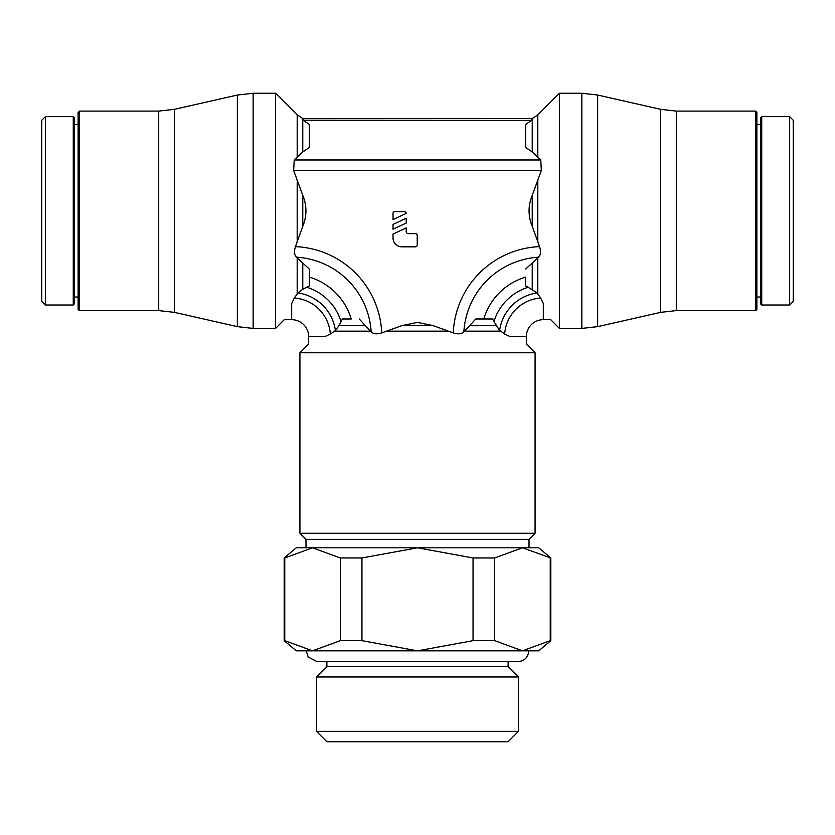 <?xml version="1.0" encoding="UTF-8"?>
<svg xmlns="http://www.w3.org/2000/svg" width="835" height="835" viewBox="0 0 835 835"><rect width="100%" height="100%" fill="white"/><g stroke="black" fill="none" stroke-linecap="round" stroke-linejoin="round"><path stroke-width="1.25" d="M298.293 292.469L294.317 298.022A38.723 38.723 0 0 1 330.316 334.021L324.773 336.651L308.658 336.651A16.971 16.971 0 0 0 291.686 319.68L284.286 319.68L275.56 328.416L275.56 93.259L253.141 93.259L237.349 95.033L174.505 109.312L158.713 111.086L79.325 111.086L78.114 112.297L78.114 309.378L79.325 310.589L158.713 310.589L158.713 111.086M294.317 298.022L291.686 303.564L291.686 319.68M499.132 330.044L504.684 334.021L510.227 336.651L526.342 336.651A16.971 16.971 0 0 1 543.314 319.68L543.314 303.564L540.683 298.022L536.707 292.469M158.713 310.589L174.505 312.363L237.349 326.642L253.141 328.416L275.56 328.416M541.33 170.476L293.67 170.476L302.771 195.348C306.998 205.671 306.998 216.004 302.771 226.327L295.433 246.628A90.107 90.107 0 0 1 381.71 332.904L402.011 325.567L417.5 322.404L432.989 325.567L453.29 332.904A90.107 90.107 0 0 1 539.567 246.628L532.229 226.327C528.002 216.004 528.002 205.671 532.229 195.348L541.33 170.476L540.788 159.976L532.229 151.97L532.229 118.622L303.022 118.727L297.187 114.886L275.56 93.259M295.465 246.555C293.941 251.241 294.264 254.79 296.456 257.19L295.747 256.293M543.314 319.68L550.714 319.68L559.44 328.416L581.859 328.416L581.859 93.259L559.44 93.259L537.813 114.886L537.813 156.74M526.342 336.651L526.342 344.051L535.078 352.777L299.922 352.777L299.922 533.252L535.078 533.252L529.014 539.316L305.986 539.316L299.922 533.252M330.316 334.021L334.678 331.151L370.364 331.151L371.147 331.881C373.558 334.073 377.107 334.397 381.783 332.873M325.462 336.317C303.387 346.515 303.387 346.515 325.462 336.317M789.618 116.66L793.25 120.292L793.25 301.383L789.618 305.015L761.739 305.015L760.528 303.804L760.528 117.871L761.739 116.66L789.618 116.66L789.618 305.015M756.886 124.655L760.528 124.655M760.528 297.02L756.886 297.02M581.859 93.259L597.651 95.033L660.495 109.312L676.287 111.086L755.675 111.086L756.886 112.297L756.886 309.378L755.675 310.589L676.287 310.589L660.495 312.363L597.651 326.642L581.859 328.416M755.675 111.086L755.675 310.589M45.382 116.66L41.75 120.292L41.75 301.383L45.382 305.015L73.261 305.015L73.261 116.66L45.382 116.66L45.382 305.015M73.261 305.015L74.472 303.804L74.472 117.871L73.261 116.66M78.114 124.655L74.472 124.655M74.472 297.02L78.114 297.02M305.986 539.316L305.986 547.802L312.53 547.802L296.289 547.802L284.171 557.968L284.756 557.968L284.756 640.654L284.171 640.654L284.171 557.968M528.774 650.83C528.127 657.385 524.537 660.976 517.982 661.612L317.018 661.612L308.198 657.041L306.226 650.83L522.47 650.83L494.696 640.654L473.048 640.654L473.048 557.968L494.696 557.968L522.47 547.802L312.53 547.802L340.304 557.968L361.952 557.968L361.952 640.654L340.304 640.654L340.304 557.968M494.696 557.968L494.696 640.654M316.517 731.356L518.483 731.356L508.108 741.741L326.892 741.741L316.517 731.356L316.517 676.976L518.483 676.976L508.108 666.601L508.108 661.612M326.892 661.612L326.892 666.601L508.108 666.601M550.829 557.968L538.711 547.802L522.47 547.802L550.829 557.968L550.829 640.654L550.244 640.654L550.244 557.968M284.171 640.654L296.289 650.83L312.53 650.83L284.756 640.654M340.304 640.654L312.53 650.83M473.048 640.654L417.5 650.83L361.952 640.654M550.244 640.654L522.47 650.83L538.711 650.83L550.829 640.654M284.756 557.968L312.53 547.802M361.952 557.968L417.5 547.802L473.048 557.968M79.325 310.589L79.325 111.086M493.965 321.527L499.591 330.503A44.161 44.161 0 0 1 537.166 292.928L528.19 287.303A51.613 51.613 0 0 0 493.965 321.527L492.598 318.98L475.741 318.98L464.573 331.213M351.222 318.98L342.402 318.98L351.222 318.98A62.114 62.114 0 0 0 309.357 277.116M359.259 318.98L370.427 331.213M297.124 257.911L309.357 269.079L309.357 285.935L302.771 289.286L297.834 292.928A44.161 44.161 0 0 1 335.409 330.503L339.052 325.567L342.402 318.98M334.678 331.151L335.868 330.044M453.217 332.873C457.904 334.397 461.452 334.073 463.853 331.881L462.955 332.591M509.548 336.328C531.624 346.525 531.624 346.525 509.548 336.328M537.813 293.659L537.813 257.973L538.544 257.19A79.607 79.607 0 0 0 463.853 331.881L464.646 331.151L500.322 331.151M525.643 277.116L525.643 285.935L525.643 277.116A62.114 62.114 0 0 0 483.778 318.98M532.229 119.927L525.643 124.436L525.643 147.471L532.229 151.97M525.643 269.079L537.876 257.911M528.19 287.303L525.643 285.935M559.44 93.259L559.44 328.416M538.544 257.19C540.736 254.779 541.059 251.231 539.535 246.555M542.99 302.886C553.188 324.961 553.188 324.961 542.99 302.886M303.022 118.727L303.627 120.449L531.373 120.449L531.978 118.727M293.67 170.476L294.212 159.976L302.771 151.97L309.357 147.471L309.357 124.436L302.771 119.927M292.01 302.886C281.812 324.961 281.812 324.961 292.01 302.886M371.147 331.881A79.607 79.607 0 0 0 296.456 257.19L297.187 257.984L297.187 293.659M393.014 238.038L393.014 234.092L406.217 227.934L406.217 231.441A2.202 2.202 0 0 0 408.419 233.633L415.454 233.633A1.764 1.764 0 0 1 417.218 235.397L417.218 245.072A1.764 1.764 0 0 1 415.454 246.836L401.812 246.836A8.799 8.799 0 0 1 393.014 238.038M406.217 218.259L406.217 223.081L393.014 229.239L393.014 224.417L406.217 218.259M394.778 211.641L404.453 211.641A1.764 1.764 0 0 1 406.217 213.405L393.014 219.563L393.014 213.395A1.764 1.764 0 0 1 394.778 211.641M302.771 226.327L302.771 195.348M297.187 241.534L297.187 180.141M532.229 195.348L532.229 226.327M537.813 180.141L537.813 241.534M448.197 331.151L386.803 331.151M432.989 325.567L402.011 325.567M761.739 116.66L761.739 305.015M676.287 111.086L676.287 310.589M660.495 109.312L660.495 312.363M597.651 95.033L597.651 326.642M174.505 312.363L174.505 109.312M253.141 328.416L253.141 93.259M237.349 326.642L237.349 95.033M365.406 325.567L339.052 325.567M495.948 325.567L469.594 325.567M540.683 298.022A38.723 38.723 0 0 0 504.684 334.021M532.229 262.931L532.229 289.286M302.771 289.286L302.771 262.931M297.187 156.74L297.187 114.886M302.771 151.97L302.771 118.622M540.788 159.976L294.212 159.976M341.035 321.527A51.613 51.613 0 0 0 306.81 287.303M308.668 336.651L308.668 344.041L299.922 352.777M518.483 731.356L518.483 676.976M326.892 666.601L316.517 676.976M529.014 547.802L529.014 539.316M535.078 352.777L535.078 533.252M532.229 118.622L537.813 114.886"/></g></svg>
